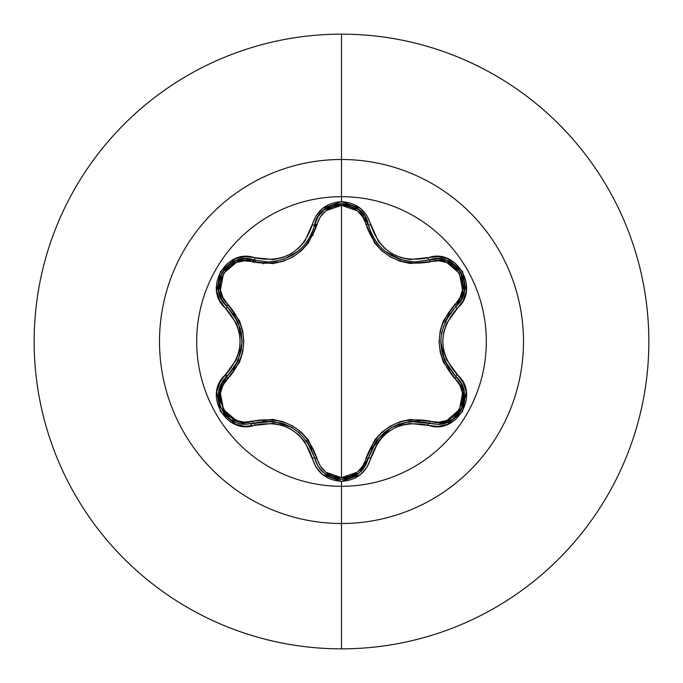 <?xml version="1.0" encoding="UTF-8"?>
<svg xmlns="http://www.w3.org/2000/svg" width="683" height="683" viewBox="0 0 683 683"><rect width="100%" height="100%" fill="white"/><g stroke="black" fill="none" stroke-linecap="round" stroke-linejoin="round"><path stroke-width="1.02" d="M359.232 472.986L368.368 458.208A2.604 0.598 13.4 0 1 370.732 458.156C380.329 430.794 399.384 419.789 427.917 425.142C456.423 435.976 480.764 393.852 457.089 374.549C438.153 352.53 438.153 330.504 457.089 308.451C480.747 289.199 456.483 247.041 427.917 257.858C399.418 263.228 380.363 252.223 370.732 224.844C366.481 210.466 356.731 202.74 341.5 201.656L341.5 196.687A144.813 144.813 0 0 1 486.313 341.5A144.813 144.813 0 0 1 341.5 486.313A144.813 144.813 0 0 1 196.687 341.5A144.813 144.813 0 0 1 341.5 196.687L341.5 201.656L322.752 208.281L316.127 215.743L304.686 241.466L298.471 248.33L290.898 253.828L282.361 257.636L273.285 259.6L245.282 256.646L235.507 258.652L220.396 271.578L216.716 291.129L219.858 300.614L236.386 323.383L239.212 332.186L240.185 341.491L239.221 350.772L236.386 359.599L219.858 382.378L216.716 391.846L220.378 411.397L235.49 424.339L245.274 426.354L273.277 423.4L282.327 425.347L290.873 429.155L298.445 434.644L304.678 441.525L316.127 467.257L322.752 474.719L341.5 481.344L341.5 486.313A144.813 144.813 0 0 1 196.687 341.5A144.813 144.813 0 0 1 341.5 196.687L341.5 159.498A182.002 182.002 0 0 1 523.502 341.5A182.002 182.002 0 0 1 341.5 523.502L341.5 648.85A307.35 307.35 0 0 0 648.85 341.5A307.35 307.35 0 0 0 341.5 34.15L341.5 159.498A182.002 182.002 0 0 0 159.498 341.5A182.002 182.002 0 0 0 341.5 523.502L341.5 486.313L341.5 523.502A182.002 182.002 0 0 0 523.502 341.5A182.002 182.002 0 0 0 341.5 159.498L341.5 196.687A144.813 144.813 0 0 1 486.313 341.5A144.813 144.813 0 0 1 341.5 486.313L341.5 481.344C356.731 480.26 366.472 472.534 370.732 458.156A2.604 0.598 -166.6 0 0 368.368 458.208L364.961 466.387M371.185 233.159L374.421 239.246M382.028 248.578L385.118 251.276M386.826 252.582L390.855 255.237M391.385 255.544L399.094 259.088M399.435 259.207L401.715 259.941M401.502 259.873L385.314 251.429L382.173 248.714M368.427 225.049L369.213 227.891M458.575 379.458L455.954 376.623L460.948 382.941L463.919 390.514L462.715 406.769L452.488 419.541L438.708 424.22L452.488 419.541L460.487 411.209M461.298 409.817L464.03 402.338M464.201 401.442L464.372 393.049M464.252 392.213L463.911 390.497M463.902 390.437L460.923 382.898M460.803 382.702L458.609 379.509M364.662 466.848L358.763 473.37L341.534 479.415L359.173 473.037M218.893 402.091L220.25 406.692L230.495 419.49L245.94 424.22L230.487 419.49L220.259 406.718L219.055 390.471L222.018 382.907L226.995 376.589A2.604 0.598 -133.4 0 0 225.86 374.515C202.219 393.792 226.525 435.933 255.083 425.082A2.604 0.606 -106.7 0 0 253.854 423.059A2.604 0.811 73.3 0 1 252.445 421.163C284.512 415.477 306.044 427.908 317.04 458.455C320.498 470.263 328.651 476.683 341.5 477.699C354.366 476.708 362.536 470.305 366.02 458.481C377.127 427.917 398.633 415.503 430.546 421.223C454.084 430.316 474.659 394.552 455.015 378.792C434.055 353.871 434.055 329.01 455.015 304.208C474.676 288.388 454.033 252.667 430.546 261.777C398.531 267.437 377.016 255.015 366.02 224.519C362.536 212.695 354.366 206.292 341.5 205.301L357.286 210.816L362.835 217.006L374.66 242.969L381.695 250.661L390.292 256.893L399.973 261.239L410.201 263.51L438.648 260.778L446.767 262.477L459.437 273.362L462.536 289.797L459.941 297.703L443.335 320.925L440.185 330.879L439.084 341.449L440.159 352.018L443.318 362.024L459.941 385.297L462.536 393.177L459.454 409.595L446.784 420.515L438.648 422.222L410.252 419.482L400.067 421.727L390.377 426.064L381.771 432.271L374.694 439.989L362.835 466.002L357.286 472.184L341.5 477.699L341.5 205.301C328.651 206.317 320.498 212.729 317.04 224.545C305.933 255.16 284.401 267.591 252.445 261.837C228.916 252.727 208.306 288.457 227.934 304.242C248.843 329.146 248.843 353.982 227.934 378.758A2.604 0.811 46.6 0 1 226.995 376.589A2.604 0.811 -133.4 0 0 227.934 378.758C208.289 394.595 228.976 430.29 252.445 421.163L244.352 422.171L236.233 420.48L223.546 409.604L220.43 393.169L223.017 385.272L239.588 362.05L242.738 352.104L243.831 341.543L242.755 330.99L239.605 321.001L223.017 297.728L220.43 289.848L223.529 273.431L236.207 262.528L244.343 260.829L272.765 263.595L282.958 261.35L292.666 257.013L301.28 250.798L308.366 243.063L320.207 217.032L325.74 210.842L341.5 205.301L341.5 477.699L325.74 472.158L320.207 465.968L308.4 439.98L301.357 432.271L292.751 426.038L283.061 421.684L272.816 419.413L252.445 421.163A2.604 0.811 -106.7 0 0 253.854 423.059L245.163 424.211M341.5 34.15A307.35 307.35 0 0 1 648.85 341.5A307.35 307.35 0 0 1 341.5 648.85A307.35 307.35 0 0 1 34.15 341.5A307.35 307.35 0 0 1 341.5 34.15A307.35 307.35 0 0 0 34.15 341.5A307.35 307.35 0 0 0 341.5 648.85L341.5 523.502A182.002 182.002 0 0 1 159.498 341.5A182.002 182.002 0 0 1 341.5 159.498L341.5 34.15M225.407 374.941L226.082 377.494L225.416 374.941M250.601 423.827L252.3 425.782L250.601 423.827M254.631 260.163L252.966 261.99A118.996 118.996 0 0 1 254.631 260.163L252.966 261.99L254.639 260.163M316.878 225.185L314.453 225.766M255.835 260.488L254.187 262.323M316.912 225.066L314.496 225.603A118.996 118.996 0 0 1 316.912 225.066M316.912 225.074L314.504 225.603M316.716 225.817L314.3 226.363A118.304 118.304 0 0 1 316.716 225.825M263.501 263.826L265.448 261.922M310.611 235.831L313.258 235.097M244.198 424.169L224.536 414.043L218.671 392.469M218.748 391.965L226.867 376.709M318.082 466.361L314.692 458.182A2.604 0.811 166.7 0 0 317.04 458.455A2.604 0.811 -13.3 0 1 314.692 458.191M291.231 427.14L283.095 423.545M281.2 422.948L263.834 421.18M409.826 421.42L437.035 424.271L429.137 423.119A2.604 0.811 106.6 0 0 430.546 421.223A2.604 0.811 -73.4 0 1 429.137 423.119C398.898 417.561 378.638 429.257 368.368 458.208A2.604 0.811 13.4 0 1 366.02 458.481A2.604 0.811 -166.6 0 0 368.368 458.208L368.052 459.403M365.892 464.773L358.806 473.336M357.901 474.028L341.602 479.415M324.519 473.541L341.534 479.415L332.169 477.776M324.451 473.49L319.337 468.214M376.538 440.637L368.368 458.208C364.44 471.347 355.493 478.416 341.534 479.415C327.55 478.407 318.602 471.33 314.692 458.182C304.387 429.155 284.111 417.45 253.854 423.059A2.604 0.606 73.3 0 1 255.083 425.082C283.624 419.686 302.697 430.7 312.319 458.131A2.604 0.606 -13.3 0 1 314.692 458.182L318.03 466.276L315.247 460.214M390.608 427.917L371.748 448.611M464.261 290.727L455.954 306.377A2.604 0.811 46.7 0 0 455.015 304.208A2.604 0.811 -133.3 0 1 455.962 306.377C435.967 329.812 435.967 353.222 455.954 376.623A2.604 0.606 -46.7 0 1 457.089 374.549A2.604 0.606 133.3 0 0 455.954 376.623A2.604 0.811 -46.7 0 1 455.015 378.792A2.604 0.811 133.3 0 0 455.962 376.623L456.85 377.503M460.777 382.651L464.269 392.324M464.414 393.374L461.247 409.911M460.803 410.688L455.091 417.544M447.724 422.12L441.184 423.964M440.8 342.217L441.756 351.053M442.183 353L444.761 360.658M449.721 369.469L444.855 360.88L449.337 368.914M430.546 261.777A2.604 0.811 73.4 0 0 429.137 259.881A2.604 0.811 -106.6 0 1 430.546 261.777M439.468 258.831L447.049 260.607L460.94 272.543L464.295 290.497L461.426 299.18L455.954 306.377L461.409 299.214L464.295 290.488M447.288 260.701L454.938 265.328M455.168 265.525L460.812 272.329M461.238 273.072L464.03 280.662M366.02 224.519A2.604 0.811 166.6 0 1 368.368 224.792A2.604 0.811 -13.4 0 0 366.02 224.519M370.382 231.247L371.432 233.714M373.166 237.121L375.155 240.39M376.572 242.405L378.724 245.095M391.598 255.664L399.384 259.19M403.807 260.505L409.732 261.572M410.876 261.691L415.324 261.896L438.127 258.746L447.083 260.624L460.914 272.508L464.329 290.284M314.479 225.672L314.692 224.818A2.604 0.811 -166.7 0 1 317.04 224.545A2.604 0.811 13.3 0 0 314.692 224.809M324.229 209.69L318.167 216.511L314.701 224.75M317.245 218.099L318.141 216.554M318.517 215.973L324.186 209.724M324.442 209.519L332.322 205.173M332.527 205.096L341.38 203.585M341.978 203.594L350.029 204.926M350.891 205.224L351.344 205.395M358.78 209.647L368.368 224.792L364.876 216.485L358.797 209.655L341.491 203.585L324.254 209.664M273.115 261.674L277.4 260.991M292.196 255.305L299.12 250.362M301.877 247.809L306.496 242.439M307.111 241.594L310.902 235.259M252.445 261.837A2.604 0.811 106.7 0 1 253.854 259.941A2.604 0.811 -73.3 0 0 252.445 261.837M227.934 304.242A2.604 0.811 -46.6 0 0 226.995 306.411A2.604 0.811 133.4 0 1 227.934 304.242M220.925 297.984L218.671 290.531L222.043 272.577L235.934 260.658L244.881 258.797L253.854 259.941L244.924 258.797L235.917 260.658M218.637 290.284L218.816 281.345M218.867 281.046L221.941 272.765M222.376 272.022L227.55 265.798M236.147 260.573L253.854 259.941L267.719 261.973L271.817 261.794M242.115 340.817L241.219 332.228M240.553 329.317L233.612 314.137M222.035 382.873L219.064 390.42M218.987 390.744L218.842 401.8M311.636 449.277L306.821 441.005M299.692 433.142L291.889 427.515L283.01 423.511M273.038 421.326L263.168 421.24M238.128 360.709L226.995 376.589C208.699 391.658 221.915 425.705 245.94 424.22L273.183 421.334M273.61 421.385L291.837 427.49L299.564 433.022M306.513 440.569L314.556 457.636M341.534 479.415L324.288 473.353L318.321 466.737M318.474 466.976L323.802 472.96M419.695 421.3L410.381 421.36M399.811 423.665L391.231 427.549L383.334 433.227M376.453 440.757L371.424 449.32M376.82 440.262L391.18 427.575L409.365 421.471M437.035 424.271L429.137 423.119A2.604 0.598 106.6 0 0 427.917 425.142A2.604 0.598 -73.4 0 1 429.137 423.119L437.035 424.271C461.025 425.774 474.301 391.709 455.954 376.623L444.804 360.744M449.738 313.514L445.009 321.778M441.764 331.887L440.8 341.457L441.773 351.147M444.633 360.351L440.8 341.509L441.73 332.058M444.795 322.265L455.544 306.769M447.006 260.59L438.093 258.746M437.871 258.737L433.389 258.968M433.321 258.977L429.137 259.881C455.296 250.038 477.562 288.721 455.954 306.377A2.604 0.606 46.7 0 0 457.089 308.451A2.604 0.606 -133.3 0 1 455.954 306.377M415.324 261.896L429.137 259.881A2.604 0.598 -106.6 0 1 427.917 257.858A2.604 0.598 73.4 0 0 429.137 259.881L415.324 261.896C391.017 260.223 375.36 247.852 368.368 224.792A2.604 0.598 -13.4 0 0 370.732 224.844A2.604 0.598 166.6 0 1 368.368 224.792L364.859 216.451L358.763 209.638L341.534 203.585L324.288 209.638L318.193 216.468L314.624 225.074M300.87 248.783L297.779 251.464L283.547 259.301M283.59 259.284L296.909 252.147M297.873 251.395L301.015 248.646M307.06 241.671L308.545 239.451M308.631 239.315L311.875 233.202M308.528 239.477L307.017 241.722M271.954 261.785L267.719 261.973C292.076 260.274 307.734 247.886 314.692 224.818C319.209 197.242 363.843 197.25 368.368 224.792M224.126 303.243L226.995 306.411L221.523 299.197L218.662 290.497L222.06 272.543L235.729 260.735M218.68 290.582L221.548 299.239M221.642 299.419L224.084 303.192M233.296 369.324L237.906 361.222M241.184 350.917L242.115 341.543L241.142 331.87M238.068 322.145L233.168 313.506M314.692 458.182A2.604 0.606 166.7 0 0 312.319 458.131C316.553 472.491 326.286 480.234 341.5 481.344L360.274 474.745L366.916 467.292L378.373 441.585L384.58 434.738L392.144 429.248L400.673 425.441L409.732 423.477L437.718 426.405L447.493 424.391L462.587 411.448L466.25 391.888L463.1 382.412L446.537 359.634L443.702 350.823L442.729 341.509L443.694 332.211L446.537 323.375L463.1 300.597L466.241 291.137L462.604 271.586L447.51 258.618L437.726 256.595L409.74 259.523L400.708 257.576L392.17 253.769L384.606 248.288L378.382 241.423L366.916 215.708L360.274 208.255L341.5 201.656C326.286 202.766 316.562 210.501 312.319 224.869C302.731 252.283 283.65 263.296 255.083 257.918C226.585 247.058 202.202 289.157 225.86 308.485A2.604 0.598 -46.6 0 0 226.995 306.411L238.128 322.282M238.307 322.709L242.115 341.483L238.307 360.283M312.319 224.869A2.604 0.606 13.3 0 0 314.692 224.818A2.604 0.606 -166.7 0 1 312.319 224.869M255.083 257.918A2.604 0.606 106.7 0 1 253.854 259.941A2.604 0.606 -73.3 0 0 255.083 257.918M226.995 306.411A2.604 0.598 133.4 0 1 225.86 308.485C244.753 330.478 244.753 352.488 225.86 374.515A2.604 0.598 46.6 0 1 226.995 376.589C246.939 353.179 246.939 329.787 226.995 306.411C205.387 288.678 227.763 250.055 253.854 259.941"/></g></svg>
